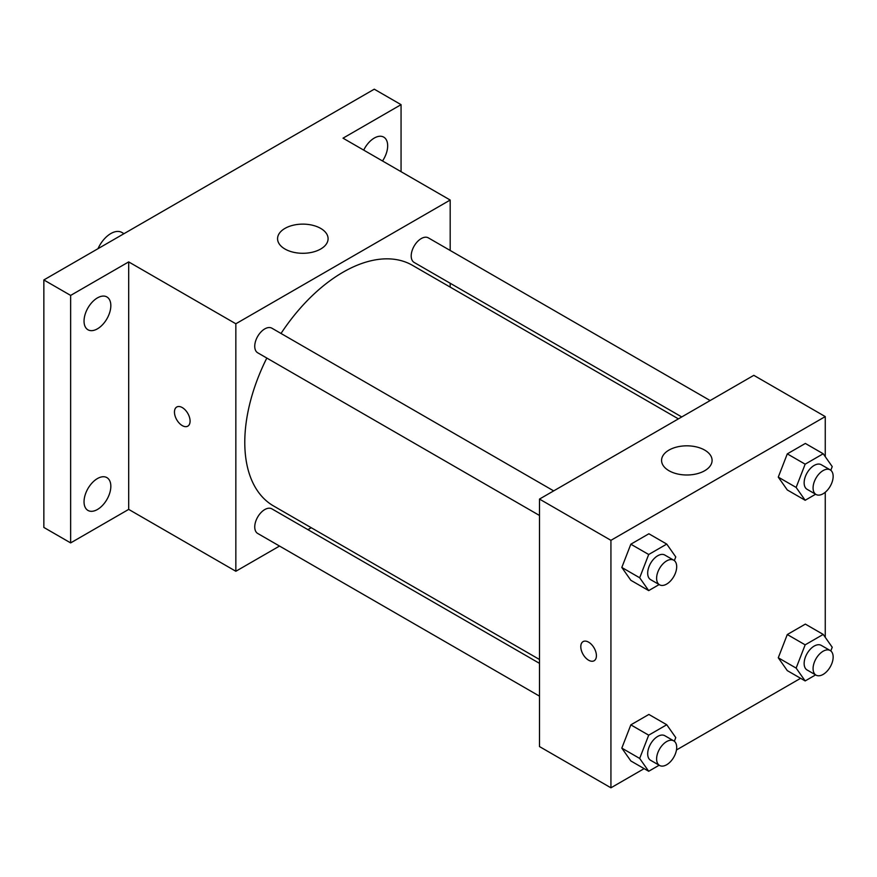 <?xml version="1.0" encoding="UTF-8"?>
<svg xmlns="http://www.w3.org/2000/svg" width="877" height="877" viewBox="0 0 877 877"><rect width="100%" height="100%" fill="white"/><g stroke="black" fill="none" stroke-linecap="round" stroke-linejoin="round"><path stroke-width="1.32" d="M123.997 233.677L121.881 232.46A22.1 12.76 120 0 0 98.005 248.684M279.522 546.053L235.847 571.267L128.689 509.394L70.642 542.907L43.85 527.439L43.85 279.949L374.271 89.191L401.063 104.659L401.063 171.684M311.258 527.735L307.915 529.664M97.435 509.493A18.943 10.941 -60 0 1 87.963 510.436A18.943 10.941 -60 0 1 85.058 495.253A18.943 10.941 -60 0 1 97.435 478.557A18.943 10.941 -60 0 1 106.906 477.625A18.943 10.941 -60 0 1 109.811 492.808A18.943 10.941 -60 0 1 97.435 509.493M97.435 328.831A18.943 10.941 -60 0 1 87.963 329.774A18.943 10.941 -60 0 1 85.058 314.591A18.943 10.941 -60 0 1 97.435 297.895A18.943 10.941 -60 0 1 106.906 296.963A18.943 10.941 -60 0 1 109.811 312.135A18.943 10.941 -60 0 1 97.435 328.831M128.689 509.394L128.689 261.905L70.642 295.417L43.85 279.949M70.642 542.907L70.642 295.417M235.847 571.267L235.847 323.777L128.689 261.905M235.847 323.777L450.186 200.044L343.017 138.171L401.063 104.659M284.97 249.024A25.258 14.58 180 0 1 277.57 238.708A25.258 14.58 180 0 1 302.828 224.128A25.258 14.58 180 0 1 328.086 238.708A25.258 14.58 180 0 1 312.497 252.181A25.258 14.58 180 0 1 284.97 249.024M363.714 150.12A18.943 10.941 -60 0 1 374.271 138.062A18.943 10.941 -60 0 1 383.742 137.13A18.943 10.941 -60 0 1 382.515 160.973M266.816 358.046A138.928 80.213 120 0 0 244.782 442.37A138.928 80.213 120 0 0 273.558 505.963L539.487 659.493M678.403 418.877L412.475 265.336A138.928 80.213 120 0 0 281.013 333.468M450.186 200.044L450.186 250.471M450.186 283.249L450.186 287.108M710.14 400.548L428.349 237.864A14.196 8.2 120 0 0 417.408 241.668A14.196 8.2 120 0 0 411.203 255.952A14.196 8.2 120 0 0 414.152 262.442L681.747 416.948M539.487 663.352L271.881 508.857A14.196 8.2 120 0 0 260.94 512.661A14.196 8.2 120 0 0 254.747 526.945A14.196 8.2 120 0 0 257.685 533.446L539.487 696.141M539.487 515.468L257.685 352.784A14.196 8.2 -60 0 1 257.685 336.384A14.196 8.2 -60 0 1 271.881 328.195L553.683 490.89M190.09 421.103A11.05 6.38 60 0 1 187.799 426.156A11.05 6.38 60 0 1 176.748 419.776A11.05 6.38 60 0 1 176.748 407.016A11.05 6.38 60 0 1 185.255 409.976A11.05 6.38 60 0 1 190.09 421.103M187.799 426.156A11.05 6.38 60 0 1 176.748 419.776A11.05 6.38 60 0 1 176.748 407.016M644.146 768.636L610.929 787.809L539.487 746.568L539.487 499.079L753.814 375.334L825.257 416.586L825.257 456.676M800.602 678.305L676.463 749.978M787.294 489.958L778.272 477.121L787.294 453.869L805.349 443.444L787.294 453.869L778.272 477.121L787.294 489.958L805.163 500.274L796.141 487.437L805.163 464.174L823.207 453.76L832.229 466.597L830.804 470.28M630.837 760.951L621.815 748.114L630.837 724.862L648.881 714.437L630.837 724.862L621.815 748.114L630.837 760.951L648.695 771.267L639.673 758.43L648.695 735.178L666.75 724.753L675.772 737.59L674.336 741.273M825.257 492.26L825.257 637.338M610.929 787.809L610.929 540.331L825.257 416.586M787.294 670.62L778.272 657.783L787.294 634.531L805.349 624.106L787.294 634.531L778.272 657.783L787.294 670.62L805.163 680.936L796.141 668.099L805.163 644.836L823.207 634.422L832.229 647.259L830.804 650.942M630.837 580.289L621.815 567.452L630.837 544.2L648.881 533.775L630.837 544.2L621.815 567.452L630.837 580.289L648.695 590.605L639.673 577.768L648.695 554.505L666.75 544.091L675.772 556.928L674.336 560.611M610.929 540.331L539.487 499.079M668.976 470.719A25.258 14.58 180 0 1 661.576 460.414A25.258 14.58 180 0 1 686.834 445.823A25.258 14.58 180 0 1 712.091 460.414A25.258 14.58 180 0 1 696.502 473.887A25.258 14.58 180 0 1 668.976 470.719M596.415 655.689A11.05 6.38 60 0 1 594.124 660.754A11.05 6.38 60 0 1 583.073 654.374A11.05 6.38 60 0 1 583.073 641.613A11.05 6.38 60 0 1 591.591 644.573A11.05 6.38 60 0 1 596.415 655.689M594.135 660.754A11.05 6.38 60 0 1 583.084 654.363A11.05 6.38 60 0 1 583.084 641.613M659.153 584.564L648.695 590.605M673.755 560.206L664.821 555.053A14.196 8.2 120 0 0 653.88 558.857A14.196 8.2 120 0 0 647.686 573.141A14.196 8.2 120 0 0 650.624 579.642L659.559 584.795A14.196 8.2 120 0 0 673.755 576.595A14.196 8.2 120 0 0 673.755 560.206A14.196 8.2 120 0 0 662.815 564.01A14.196 8.2 120 0 0 656.61 578.294A14.196 8.2 120 0 0 659.559 584.795M639.673 577.768L621.815 567.452M648.695 554.505L630.837 544.2M666.75 544.091L648.881 533.775M815.61 494.233L805.163 500.274M830.212 469.875L821.278 464.722A14.196 8.2 120 0 0 810.337 468.526A14.196 8.2 120 0 0 804.143 482.81A14.196 8.2 120 0 0 807.081 489.311L816.016 494.464A14.196 8.2 120 0 0 830.212 486.264A14.196 8.2 120 0 0 830.212 469.875A14.196 8.2 120 0 0 819.271 473.679A14.196 8.2 120 0 0 813.078 487.963A14.196 8.2 120 0 0 816.016 494.464M796.141 487.437L778.272 477.121M805.163 464.174L787.294 453.869M823.207 453.76L805.349 443.444M659.153 765.226L648.695 771.267M673.755 740.868L664.821 735.715A14.196 8.2 120 0 0 653.88 739.519A14.196 8.2 120 0 0 647.686 753.803A14.196 8.2 120 0 0 650.624 760.304L659.559 765.457A14.196 8.2 120 0 0 673.755 757.268A14.196 8.2 120 0 0 673.755 740.868A14.196 8.2 120 0 0 662.815 744.672A14.196 8.2 120 0 0 656.61 758.956A14.196 8.2 120 0 0 659.559 765.457M639.673 758.43L621.815 748.114M648.695 735.178L630.837 724.862M666.75 724.753L648.881 714.437M815.61 674.895L805.163 680.936M830.212 650.537L821.278 645.384A14.196 8.2 120 0 0 810.337 649.188A14.196 8.2 120 0 0 804.143 663.472A14.196 8.2 120 0 0 807.081 669.973L816.016 675.126A14.196 8.2 120 0 0 830.212 666.937A14.196 8.2 120 0 0 830.212 650.537A14.196 8.2 120 0 0 819.271 654.341A14.196 8.2 120 0 0 813.078 668.625A14.196 8.2 120 0 0 816.016 675.126M796.141 668.099L778.272 657.783M805.163 644.836L787.294 634.531M823.207 634.422L805.349 624.106"/></g></svg>
